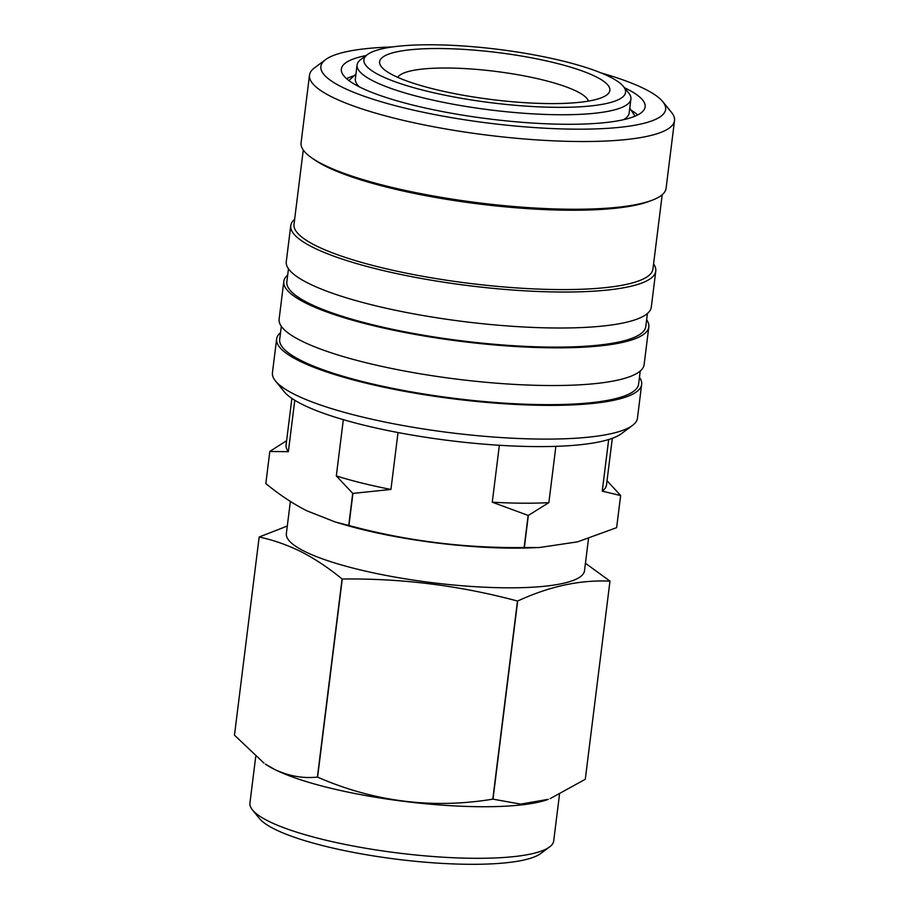 <?xml version="1.0" encoding="UTF-8"?>
<svg xmlns="http://www.w3.org/2000/svg" width="909" height="909" viewBox="0 0 909 909"><rect width="100%" height="100%" fill="white"/><g stroke="black" fill="none" stroke-linecap="round" stroke-linejoin="round"><path stroke-width="1.36" d="M255.702 756.777L249.93 803.056A153.064 31.247 7.1 0 0 252.475 809.942L259.451 818.52A144.895 29.588 7.1 0 0 274.109 828.894A144.895 29.588 7.1 0 0 419.276 861.675A144.895 29.588 7.1 0 0 540.696 853.551L549.57 846.949A153.064 31.247 7.1 0 0 553.706 840.893L559.467 794.659M252.475 809.942A153.064 31.247 7.1 0 0 267.962 820.907A153.064 31.247 7.1 0 0 421.299 855.528A153.064 31.247 7.1 0 0 549.57 846.949M287.301 526.027L259.167 537.026C273.473 540.071 287.551 545.002 301.379 551.865C315.207 559.001 328.763 568.034 342.068 578.965L317.389 777.081C302.913 778.661 288.551 776.059 274.302 769.264L265.405 764.094A153.064 31.247 7.1 0 0 274.382 769.321A153.064 31.247 7.1 0 0 415.39 802.704A153.064 31.247 7.1 0 0 548.263 799.329L520.652 804.113L492.996 799.159L517.676 601.031C549.445 586.316 580.215 579.692 609.973 581.169A176.789 36.099 7.1 0 0 609.973 581.112L585.43 563.262M290.369 501.427L286.358 533.606A150.224 30.667 7.1 0 0 304.049 551.115A150.224 30.667 7.1 0 0 469.953 586.35A150.224 30.667 7.1 0 0 584.498 570.75L588.498 538.639M343.329 419.651L336.319 475.93L352.726 493.36L348.726 525.447L335.103 521.948L343.841 524.538A150.224 30.667 7.1 0 0 531.004 547.843L539.662 547.502L524.345 547.525L528.345 515.426L548.866 502.643L555.876 446.342M280.529 332.603A183.913 37.553 7.1 0 0 276.643 339L272.439 372.724A183.913 37.553 7.1 0 0 275.484 380.996L284.222 391.711A173.71 35.462 7.1 0 0 301.788 404.153A173.71 35.462 7.1 0 0 475.827 443.444A173.71 35.462 7.1 0 0 621.381 433.707L632.471 425.457A183.913 37.553 7.1 0 0 637.459 418.185L641.652 384.462A183.913 37.553 7.1 0 0 639.459 377.315M275.484 380.996A183.913 37.553 7.1 0 0 294.096 394.154A183.913 37.553 7.1 0 0 478.361 435.763A183.913 37.553 7.1 0 0 632.471 425.457M276.643 339A183.913 37.553 7.1 0 0 298.3 360.43A183.913 37.553 7.1 0 0 501.416 403.573A183.913 37.553 7.1 0 0 641.652 384.462M281.313 326.308L279.688 339.375A180.857 36.928 7.1 0 0 300.981 360.453A180.857 36.928 7.1 0 0 500.711 402.88A180.857 36.928 7.1 0 0 638.618 384.087L640.243 371.02M287.687 275.075A183.913 37.553 7.1 0 0 283.813 281.46L279.12 319.161A183.913 37.553 7.1 0 0 300.765 340.591A183.913 37.553 7.1 0 0 503.881 383.734A183.913 37.553 7.1 0 0 644.129 364.623L648.821 326.933A183.913 37.553 7.1 0 0 646.629 319.775M283.813 281.46A183.913 37.553 7.1 0 0 305.469 302.902A183.913 37.553 7.1 0 0 508.586 346.045A183.913 37.553 7.1 0 0 648.821 326.933M288.471 268.78L286.846 281.847A180.857 36.928 7.1 0 0 308.14 302.924A180.857 36.928 7.1 0 0 507.881 345.34A180.857 36.928 7.1 0 0 645.788 326.547L647.413 313.48M294.641 219.262A183.913 37.553 7.1 0 0 290.766 225.648L286.278 261.622A183.913 37.553 7.1 0 0 307.935 283.063A183.913 37.553 7.1 0 0 511.051 326.206A183.913 37.553 7.1 0 0 651.298 307.094L655.775 271.121A183.913 37.553 7.1 0 0 653.582 263.962M290.766 225.648A183.913 37.553 7.1 0 0 312.412 247.089A183.913 37.553 7.1 0 0 515.539 290.232A183.913 37.553 7.1 0 0 655.775 271.121M303.265 150.019L294.016 224.307A180.857 36.928 7.1 0 0 315.309 245.396A180.857 36.928 7.1 0 0 515.039 287.812A180.857 36.928 7.1 0 0 652.946 269.019L662.206 194.719M392.358 46.95A173.71 35.462 7.1 0 0 325.581 59.619L314.491 67.88A183.913 37.553 7.1 0 0 309.503 75.152L301.072 142.861A183.913 37.553 7.1 0 0 311.719 157.859L314.366 159.711A180.857 36.928 7.1 0 0 325.195 166.04A180.857 36.928 7.1 0 0 492.133 205.514A180.857 36.928 7.1 0 0 649.06 201.389L652.083 200.253A183.913 37.553 7.1 0 0 666.081 188.322L674.523 120.613A183.913 37.553 7.1 0 0 671.478 112.341L662.752 101.615A173.71 35.462 7.1 0 0 645.174 89.184A173.71 35.462 7.1 0 0 601.11 72.947M311.719 157.859A183.913 37.553 7.1 0 0 322.729 164.302A183.913 37.553 7.1 0 0 492.485 204.445A183.913 37.553 7.1 0 0 652.083 200.253M309.503 75.152A183.913 37.553 7.1 0 0 331.16 96.581A183.913 37.553 7.1 0 0 534.276 139.725A183.913 37.553 7.1 0 0 674.523 120.613M325.581 59.619A173.71 35.462 7.1 0 0 341.329 86.741A173.71 35.462 7.1 0 0 550.536 128.487A173.71 35.462 7.1 0 0 662.752 101.615M366.122 55.551A153.064 31.247 7.1 0 0 341.364 69.039A153.064 31.247 7.1 0 0 359.385 86.878A153.064 31.247 7.1 0 0 528.424 122.783A153.064 31.247 7.1 0 0 645.14 106.876A153.064 31.247 7.1 0 0 627.119 89.037A153.064 31.247 7.1 0 0 624.449 87.73M623.369 119.738A137.963 28.168 7.1 0 0 629.176 112.943L630.903 99.058A137.963 28.168 7.1 0 0 628.619 92.854L623.381 86.423A131.839 26.918 7.1 0 0 610.041 76.981A131.839 26.918 7.1 0 0 477.952 47.166A131.839 26.918 7.1 0 0 367.475 54.551A131.839 26.918 7.1 0 0 379.428 75.129A131.839 26.918 7.1 0 0 538.219 106.819A131.839 26.918 7.1 0 0 623.381 86.423M367.475 54.551L360.816 59.494A137.963 28.168 7.1 0 0 357.078 64.959A137.963 28.168 7.1 0 0 373.326 81.037A137.963 28.168 7.1 0 0 525.697 113.398A137.963 28.168 7.1 0 0 630.903 99.058M596.202 76.867A116.011 23.691 7.1 0 0 453.159 48.847A116.011 23.691 7.1 0 0 383.03 68.539A116.011 23.691 7.1 0 0 393.267 75.242A116.011 23.691 7.1 0 0 505.995 101.149A116.011 23.691 7.1 0 0 604.86 96.172A116.011 23.691 7.1 0 0 596.202 76.867M588.396 101.115A96.388 19.68 7.1 0 0 577.181 91.57A96.388 19.68 7.1 0 0 474.691 69.254A96.388 19.68 7.1 0 0 397.778 77.367M609.973 581.169L585.294 779.286A176.789 36.099 7.1 0 0 585.305 779.24L609.973 581.112M585.294 779.286L550.218 798.591M342.068 578.965A176.789 36.099 7.1 0 0 342.273 579.01C401.676 578.249 460.079 585.589 517.471 601.031L492.792 799.159A176.789 36.099 7.1 0 0 492.996 799.159M492.792 799.159C432.389 809.078 373.985 801.738 317.593 777.138L342.273 579.01M608.678 439.524L602.247 491.144L620.631 495.564L616.632 527.652A176.789 36.099 7.1 0 0 616.643 527.606L620.642 495.519L607.03 480.736M616.632 527.652L577.613 541.844L539.662 547.491M499.359 445.274L492.269 502.188L528.129 515.426L524.129 547.525A176.789 36.099 7.1 0 0 524.345 547.525M524.129 547.525C464.726 548.275 406.323 540.935 348.931 525.504L352.931 493.405L390.938 489.451L398.017 432.548M335.103 521.948L306.515 510.653C292.709 503.563 279.143 494.53 265.826 483.565L269.814 451.466L288.369 451.693L294.777 400.267M602.247 491.144A161.45 32.963 7.1 0 0 606.519 484.849L612.314 438.308M492.269 502.188A161.45 32.963 7.1 0 0 548.866 502.643M291.88 398.403L286.085 444.933A161.45 32.963 7.1 0 0 288.369 451.693M336.319 475.93A161.45 32.963 7.1 0 0 390.938 489.451M286.619 440.683L269.825 451.421A176.789 36.099 7.1 0 0 269.814 451.466M259.167 537.026A176.789 36.099 7.1 0 0 259.156 537.071L234.477 735.188L263.917 763.06M357.078 64.959L355.351 78.844A137.963 28.168 7.1 0 0 359.305 86.844M353.135 76.015A153.064 31.247 7.1 0 0 346.59 78.685M637.709 114.943A153.064 31.247 7.1 0 0 632.016 110.75M635.027 116.193L629.767 108.148M355.953 74.049L348.886 80.549"/></g></svg>
